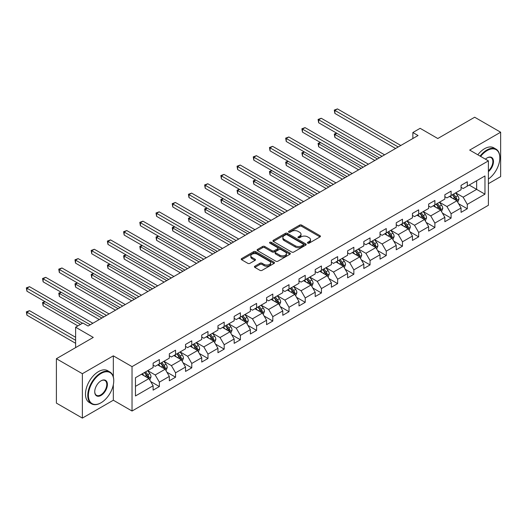 <?xml version="1.0" encoding="UTF-8"?>
<svg xmlns="http://www.w3.org/2000/svg" width="527" height="527" viewBox="0 0 527 527"><rect width="100%" height="100%" fill="white"/><g stroke="black" fill="none" stroke-linecap="round" stroke-linejoin="round"><path stroke-width="0.79" d="M307.748 243.145A1.008 0.58 0 0 0 309.178 243.145L320.008 236.886A1.443 0.83 0 0 0 320.429 236.3A1.443 0.83 0 0 0 320.008 235.707L301.655 225.115A1.443 0.83 0 0 0 299.613 225.115L288.776 231.366A1.008 0.58 0 0 0 288.48 231.781A1.008 0.58 0 0 0 288.776 232.19A1.008 0.58 0 0 0 290.206 232.19L291.609 231.386A4.618 2.661 0 0 1 298.137 231.386L299.665 232.269A4.618 2.661 0 0 1 301.016 234.153A4.618 2.661 0 0 1 299.665 236.037L298.262 236.847A1.008 0.58 0 0 0 297.966 237.255A1.008 0.58 0 0 0 298.262 237.67A1.008 0.58 0 0 0 299.692 237.67L301.095 236.86A4.618 2.661 0 0 1 307.616 236.86L309.151 237.743A4.618 2.661 0 0 1 310.502 239.627A4.618 2.661 0 0 1 309.151 241.511L307.748 242.321A1.008 0.58 0 0 0 307.452 242.73A1.008 0.58 0 0 0 307.748 243.145L307.748 242.321M254.844 266.207A1.443 0.83 0 0 0 254.422 266.8A1.443 0.83 0 0 0 254.844 267.387L259.995 270.358A1.443 0.83 0 0 0 262.038 270.358L274.066 263.414A1.443 0.83 0 0 0 274.488 262.821A1.443 0.83 0 0 0 274.066 262.235L255.714 251.636A1.443 0.83 0 0 0 253.671 251.636L241.636 258.586A1.443 0.83 0 0 0 241.214 259.172A1.443 0.83 0 0 0 241.636 259.765L247.861 263.355A1.443 0.83 0 0 0 249.897 263.355L255.048 260.378A1.443 0.83 0 0 0 255.47 259.791A1.443 0.83 0 0 0 255.048 259.205L251.965 257.42A3.86 2.227 0 0 1 250.832 255.845A3.86 2.227 0 0 1 253.217 253.79A3.86 2.227 0 0 1 257.42 254.271L269.501 261.247A3.86 2.227 0 0 1 270.634 262.821A3.86 2.227 0 0 1 268.25 264.883A3.86 2.227 0 0 1 264.047 264.396L262.038 263.236A1.443 0.83 0 0 0 259.995 263.236L254.844 266.207L254.844 267.387M488.391 183.686L500.65 176.604L500.65 132.218L474.675 117.225L437.792 138.515L420.131 128.318L412.858 132.521L418.056 135.518L88.081 326.022L82.891 323.025L75.618 327.221L75.618 347.616M113.331 376.904L113.331 355.837L82.37 373.709L56.396 358.716L93.279 337.418L75.618 327.221M113.331 355.837L132.033 366.634L488.391 160.887L488.391 205.28L132.033 411.02L132.033 366.634M500.65 132.218L469.689 150.09L488.391 160.887M291.708 252.051A1.443 0.83 0 0 0 293.75 252.051L305.785 245.101A1.443 0.83 0 0 0 306.207 244.515A1.443 0.83 0 0 0 305.785 243.922L287.426 233.329A1.443 0.83 0 0 0 285.39 233.329L273.355 240.272A1.443 0.83 0 0 0 272.933 240.865A1.443 0.83 0 0 0 273.355 241.452L291.708 252.051M270.239 243.362A1.008 0.58 0 0 1 271.267 243.507L271.267 242.308L289.929 253.079A1.443 0.83 0 0 1 290.351 253.665A1.443 0.83 0 0 1 289.929 254.258L277.894 261.208A1.443 0.83 0 0 1 275.852 261.208L257.499 250.608L262.644 247.657L262.644 246.458L257.499 249.429A1.443 0.83 0 0 0 257.077 250.015A1.443 0.83 0 0 0 257.499 250.608L257.499 249.429M262.644 247.657A1.443 0.83 0 0 1 264.686 247.657L264.686 246.458A1.443 0.83 0 0 0 262.644 246.458M264.686 246.458L272.13 250.753A1.443 0.83 0 0 0 274.172 250.753L277.584 248.784A1.443 0.83 0 0 0 278.006 248.191A1.443 0.83 0 0 0 277.584 247.604L269.837 243.131A1.008 0.58 0 0 1 269.541 242.716A1.008 0.58 0 0 1 270.167 242.176A1.008 0.58 0 0 1 271.267 242.308M82.37 373.709L82.37 418.095L56.396 403.102L56.396 358.716M150.682 381.535L159.358 386.548L159.358 382.167L169.332 376.41L169.332 380.79L175.563 377.187L175.563 372.813L185.537 367.049L185.537 371.43L191.769 367.833L191.769 363.452L201.742 357.695L201.742 362.075L207.981 358.472L207.981 354.098L217.954 348.334L217.954 352.715L224.186 349.118L224.186 344.737L234.159 338.98L234.159 343.36L240.391 339.757L240.391 335.383L250.365 329.625L250.365 333.999L256.603 330.403L256.603 326.022L266.576 320.264L266.576 324.645L272.808 321.042L272.808 316.668L282.782 310.91L282.782 315.284L289.013 311.688L289.013 307.307L298.993 301.549L298.993 305.93L305.225 302.333L305.225 297.953L315.199 292.195L315.199 296.569L321.43 292.972L321.43 288.592L331.404 282.834L331.404 287.215L337.642 283.618L337.642 279.238L347.616 273.48L347.616 277.854L353.848 274.257L353.848 269.877L363.821 264.119L363.821 268.5L370.053 264.903L370.053 260.522L380.026 254.765L380.026 259.139L386.265 255.542L386.265 251.162L396.238 245.404L396.238 249.785L402.47 246.188L402.47 241.807L412.443 236.05L412.443 240.431L418.675 236.827L418.675 232.453L428.649 226.689L428.649 231.07L434.887 227.473L434.887 223.092L444.86 217.335L444.86 221.715L451.092 218.112L451.092 213.738L461.066 207.974L461.066 212.355L467.297 208.758L467.297 204.377L484.965 194.18L484.965 175.946L476.652 180.741L476.652 189.384L484.965 194.18M159.358 386.548L153.12 390.145L153.12 385.764L135.459 395.961L135.459 377.727L153.12 367.53L153.12 363.156L159.358 359.552L159.358 363.933L169.332 358.176L169.332 353.795L175.563 350.198L175.563 354.572L185.537 348.815L185.537 344.441L191.769 340.837L191.769 345.218L201.742 339.46L201.742 335.08L207.981 331.483L207.981 335.857L217.954 330.1L217.954 325.726L224.186 322.122L224.186 326.503L234.159 320.745L234.159 316.365L240.391 312.768L240.391 317.149L250.365 311.385L250.365 307.01L256.603 303.407L256.603 307.788L266.576 302.03L266.576 297.65L272.808 294.053L272.808 298.434L282.782 292.669L282.782 288.295L289.013 284.692L289.013 289.073L298.993 283.315L298.993 278.935L305.225 275.338L305.225 279.718L315.199 273.961L315.199 269.58L321.43 265.977L321.43 270.358L331.404 264.6L331.404 260.219L337.642 256.623L337.642 261.003L347.616 255.246L347.616 250.865L353.848 247.268L353.848 251.642L363.821 245.885L363.821 241.504L370.053 237.908L370.053 242.288L380.026 236.531L380.026 232.15L386.265 228.553L386.265 232.927L396.238 227.17L396.238 222.789L402.47 219.192L402.47 223.573L412.443 217.816L412.443 213.435L418.675 209.838L418.675 214.212L428.649 208.455L428.649 204.081L434.887 200.477L434.887 204.858L444.86 199.101L444.86 194.72L451.092 191.123L451.092 195.497L461.066 189.74L461.066 185.366L467.297 181.762L467.297 186.143L484.965 175.946M157.692 364.895L165.175 369.21L155.201 374.967L147.718 370.652M153.12 365.132L155.201 366.331L159.358 363.933M155.201 374.967L159.358 382.167M165.175 369.21L169.332 376.41M173.903 355.534L181.38 359.855L171.407 365.613L163.93 361.291M169.332 355.778L171.407 356.977L175.563 354.572M171.407 365.613L175.563 372.813M181.38 359.855L185.537 367.049M190.109 346.18L197.592 350.495L187.619 356.252L180.135 351.937M185.537 346.417L187.619 347.616L191.769 345.218M187.619 356.252L191.769 363.452M197.592 350.495L201.742 357.695M206.314 336.819L213.797 341.14L203.824 346.898L196.34 342.576M201.742 337.063L203.824 338.262L207.981 335.857M203.824 346.898L207.981 354.098M213.797 341.14L217.954 348.334M222.526 327.465L230.003 331.779L220.029 337.537L212.552 333.222M217.954 327.702L220.029 328.901L224.186 326.503M220.029 337.537L224.186 344.737M230.003 331.779L234.159 338.98M238.731 318.104L246.214 322.425L236.241 328.183L228.758 323.861M234.159 318.348L236.241 319.546L240.391 317.149M236.241 328.183L240.391 335.383M246.214 322.425L250.365 329.625M254.936 308.75L262.42 313.064L252.446 318.828L244.963 314.507M250.365 308.987L252.446 310.186L256.603 307.788M252.446 318.828L256.603 326.022M262.42 313.064L266.576 320.264M271.148 299.389L278.625 303.71L268.651 309.468L261.175 305.146M266.576 299.632L268.651 300.831L272.808 298.434M268.651 309.468L272.808 316.668M278.625 303.71L282.782 310.91M287.353 290.034L294.837 294.349L284.863 300.113L277.38 295.792M282.782 290.272L284.863 291.471L289.013 289.073M284.863 300.113L289.013 307.307M294.837 294.349L298.993 301.549M303.559 280.674L311.042 284.995L301.069 290.752L293.585 286.438M298.993 280.917L301.069 282.116L305.225 279.718M301.069 290.752L305.225 297.953M311.042 284.995L315.199 292.195M319.77 271.319L327.247 275.641L317.274 281.398L309.797 277.077M315.199 271.557L317.274 272.755L321.43 270.358M317.274 281.398L321.43 288.592M327.247 275.641L331.404 282.834M335.976 261.959L343.459 266.28L333.486 272.037L326.002 267.723M331.404 262.202L333.486 263.401L337.642 261.003M333.486 272.037L337.642 279.238M343.459 266.28L347.616 273.48M352.188 252.604L359.664 256.926L349.691 262.683L342.207 258.362M347.616 252.841L349.691 254.04L353.848 251.642M349.691 262.683L353.848 269.877M359.664 256.926L363.821 264.119M368.393 243.243L375.87 247.565L365.896 253.322L358.419 249.007M363.821 243.487L365.896 244.686L370.053 242.288M365.896 253.322L370.053 260.522M375.87 247.565L380.026 254.765M384.598 233.889L392.081 238.211L382.108 243.968L374.625 239.647M380.026 234.126L382.108 235.332L386.265 232.927M382.108 243.968L386.265 251.162M392.081 238.211L396.238 245.404M400.81 224.535L408.287 228.85L398.313 234.607L390.836 230.292M396.238 224.772L398.313 225.971L402.47 223.573M398.313 234.607L402.47 241.807M408.287 228.85L412.443 236.05M417.015 215.174L424.492 219.495L414.518 225.253L407.042 220.932M412.443 215.411L414.518 216.617L418.675 214.212M414.518 225.253L418.675 232.453M424.492 219.495L428.649 226.689M433.22 205.82L440.704 210.135L430.73 215.892L423.247 211.577M428.649 206.057L430.73 207.256L434.887 204.858M430.73 215.892L434.887 223.092M440.704 210.135L444.86 217.335M449.432 196.459L456.909 200.78L446.936 206.538L439.459 202.216M444.86 196.703L446.936 197.902L451.092 195.497M446.936 206.538L451.092 213.738M456.909 200.78L461.066 207.974M469.168 185.063L476.652 189.384L463.141 197.177L455.664 192.862M461.066 187.342L463.141 188.541L467.297 186.143M463.141 197.177L467.297 204.377M82.37 418.095L113.331 400.224L132.033 411.02M412.858 132.521L412.858 138.515M135.459 386.363L148.97 378.57L141.486 374.249M148.97 378.57L153.12 385.764M458.622 203.745L467.297 208.758M442.416 213.106L451.092 218.112M426.211 222.46L434.887 227.473M409.999 231.821L418.675 236.827M393.794 241.175L402.47 246.188M377.589 250.536L386.265 255.542M361.377 259.89L370.053 264.903M345.172 269.251L353.848 274.257M328.967 278.605L337.642 283.618M312.755 287.966L321.43 292.972M296.549 297.32L305.225 302.333M280.344 306.681L289.013 311.688M264.132 316.035L272.808 321.042M247.927 325.396L256.603 330.403M231.722 334.75L240.391 339.757M215.51 344.111L224.186 349.118M199.305 353.465L207.981 358.472M183.093 362.826L191.769 367.833M166.888 372.181L175.563 377.187M113.331 400.224L113.331 384.743M308.15 243.29L309.151 242.71A4.618 2.661 0 0 0 310.502 240.826L310.502 239.627M301.016 234.153L301.016 235.352A4.618 2.661 0 0 1 299.665 237.236L298.664 237.809M319.988 236.9L301.655 226.314A1.443 0.83 0 0 0 299.613 226.314L289.185 232.335M305.765 245.114L287.426 234.528A1.443 0.83 0 0 0 285.39 234.528L273.375 241.465M303.236 244.923A1.008 0.58 0 0 0 303.532 244.515A1.008 0.58 0 0 0 303.236 244.1L287.123 234.798A1.008 0.58 0 0 0 285.693 234.798L284.218 235.655A4.618 2.661 0 0 0 282.861 237.539A4.618 2.661 0 0 0 284.218 239.423L295.232 245.78A4.618 2.661 0 0 0 301.754 245.78L303.236 244.923L303.236 246.122A1.008 0.58 0 0 0 303.532 245.714L303.532 244.515M282.861 237.539L282.861 238.738A4.618 2.661 0 0 0 284.218 240.622L284.218 239.423M303.236 246.122L301.754 246.979A4.618 2.661 0 0 1 295.232 246.979L284.218 240.622M264.686 247.657L272.13 251.952A1.443 0.83 0 0 0 274.172 251.952L277.584 249.982A1.443 0.83 0 0 0 278.006 249.39L278.006 248.191M271.267 243.507L289.909 254.271M279.857 255.213A3.86 2.227 0 0 0 284.06 255.694A3.86 2.227 0 0 0 286.444 253.639A3.86 2.227 0 0 0 285.311 252.064L281.056 249.607A1.443 0.83 0 0 0 279.014 249.607L275.595 251.577A1.443 0.83 0 0 0 275.173 252.169A1.443 0.83 0 0 0 275.595 252.756L279.857 255.213L279.857 256.412A3.86 2.227 0 0 0 284.06 256.899A3.86 2.227 0 0 0 286.444 254.837L286.444 253.639M275.173 252.169L275.173 253.368A1.443 0.83 0 0 0 275.595 253.955L275.595 252.756M279.857 256.412L275.595 253.955M270.634 262.821L270.634 264.02A3.86 2.227 0 0 1 268.25 266.082A3.86 2.227 0 0 1 264.047 265.601L262.038 264.435A1.443 0.83 0 0 0 259.995 264.435L254.864 267.4M250.832 255.845L250.832 257.044A3.86 2.227 0 0 0 251.965 258.619L251.965 257.42M255.028 260.391L251.965 258.619M274.047 263.421L255.714 252.835A1.443 0.83 0 0 0 253.671 252.835L241.656 259.771M457.732 202.203L458.964 199.087A3.893 2.246 -120 0 0 457.726 195.774L455.578 192.908M451.843 197.856L450.387 195.906M336.839 133.259L334.862 134.398L334.862 137.395L374.835 160.471M456.31 200.431L456.863 199.252A3.893 2.246 -120 0 0 455.75 196.914L453.609 194.048M452.634 194.615L455.012 197.79A1.983 1.146 60 0 1 455.368 198.389L456.863 199.252M452.357 194.766L454.505 197.632A3.893 2.246 60 0 1 455.618 199.97M334.862 137.395L334.296 134.069L377.431 158.97M334.296 134.069L336.608 133.127M398.208 146.974L334.862 110.4L337.464 108.905L400.81 145.472M395.612 148.476L334.862 113.404L334.862 110.4L334.296 110.071L337.464 108.905M334.862 113.404L334.296 110.071M488.391 179.055A17.925 10.349 120 0 0 499.82 157.889A17.925 10.349 120 0 0 487.146 150.57A17.925 10.349 120 0 0 480.631 156.414M480.097 156.097A18.366 10.606 -60 0 1 486.829 150.03A18.366 10.606 -60 0 1 496.012 149.121A18.366 10.606 -60 0 1 499.82 157.533A18.366 10.606 -60 0 1 499.82 157.711M485.413 159.167A8.966 5.178 -60 0 1 487.146 157.889L487.146 157.889A8.966 5.178 -60 0 1 493.45 160.847A8.966 5.178 -60 0 1 488.391 171.664M477.811 154.78A18.366 10.606 -60 0 1 484.544 148.713A18.366 10.606 -60 0 1 493.727 147.804L496.012 149.121M488.391 170.853A8.524 4.921 120 0 0 492.653 163.469A8.524 4.921 120 0 0 491.092 157.645A8.524 4.921 120 0 0 486.988 157.981M100.762 402.924L101.072 402.74A17.925 10.349 120 0 0 113.746 380.79A17.925 10.349 120 0 0 101.072 373.472A17.925 10.349 120 0 0 88.398 395.421A17.925 10.349 120 0 0 101.072 402.74L100.762 402.924A18.366 10.606 -60 0 1 91.579 403.834A18.366 10.606 -60 0 1 88.76 389.117A18.366 10.606 -60 0 1 100.762 372.932A18.366 10.606 -60 0 1 109.945 372.022A18.366 10.606 -60 0 1 113.746 380.428A18.366 10.606 -60 0 1 113.746 380.613M101.072 395.421A8.966 5.178 -60 0 1 94.735 391.765A8.966 5.178 -60 0 1 101.072 380.79L101.072 380.79A8.966 5.178 -60 0 1 107.409 384.446A8.966 5.178 -60 0 1 101.072 395.421M94.735 391.581A8.524 4.921 120 0 0 96.5 395.303A8.524 4.921 120 0 0 100.762 394.881A8.524 4.921 120 0 0 106.329 387.371A8.524 4.921 120 0 0 105.018 380.547A8.524 4.921 120 0 0 100.914 380.883M91.579 403.834L89.294 402.509A18.366 10.606 -60 0 1 86.474 387.793A18.366 10.606 -60 0 1 98.477 371.607A18.366 10.606 -60 0 1 107.66 370.698L109.945 372.022M441.521 211.558L442.759 208.442A3.893 2.246 -120 0 0 441.514 205.128L439.373 202.269M435.631 207.21L434.176 205.267M320.633 142.613L318.657 143.752L318.657 146.75L358.623 169.826M440.098 209.786L440.658 208.613A3.893 2.246 -120 0 0 439.544 206.268L437.397 203.409M436.422 203.969L438.8 207.144A1.983 1.146 60 0 1 439.162 207.75L440.658 208.613M436.152 204.127L438.299 206.986A3.893 2.246 60 0 1 439.413 209.331M318.657 146.75L318.084 143.423L361.226 168.33M318.084 143.423L320.403 142.481M425.315 220.912L426.554 217.803A3.893 2.246 -120 0 0 425.309 214.489L423.168 211.623M419.426 216.564L417.97 214.621M304.422 151.974L302.452 153.113L302.452 156.111L342.418 179.187M423.892 219.146L424.452 217.967A3.893 2.246 -120 0 0 423.333 215.629L421.192 212.763M420.217 213.33L422.595 216.505A1.983 1.146 60 0 1 422.957 217.104L424.452 217.967M419.947 213.481L422.087 216.347A3.893 2.246 60 0 1 423.201 218.685M302.452 156.111L301.879 152.777L345.014 177.685M301.879 152.777L304.198 151.835M382.003 156.328L318.657 119.761L321.253 118.259L384.598 154.833M379.407 157.83L318.657 122.758L318.657 119.761L318.084 119.431L321.253 118.259M318.657 122.758L318.084 119.431M365.797 165.689L302.452 129.115L305.047 127.62L368.393 164.187M363.195 167.191L302.452 132.119L302.452 129.115L301.879 128.786L305.047 127.62M302.452 132.119L301.879 128.786M409.11 230.273L410.342 227.157A3.893 2.246 -120 0 0 409.104 223.843L406.956 220.984M403.221 225.925L401.765 223.982M288.216 161.328L286.24 162.468L286.24 165.465L326.213 188.541M407.687 228.501L408.241 227.328A3.893 2.246 -120 0 0 407.127 224.983L404.986 222.124M404.005 222.684L406.389 225.859A1.983 1.146 60 0 1 406.745 226.465L408.241 227.328M403.735 222.842L405.882 225.701A3.893 2.246 60 0 1 406.996 228.046M286.24 165.465L285.674 162.138L328.808 187.045M285.674 162.138L287.986 161.196M392.898 239.627L394.137 236.518A3.893 2.246 -120 0 0 392.892 233.204L390.751 230.339M387.009 235.279L385.553 233.336M272.011 170.682L270.035 171.822L270.035 174.826L310.001 197.902M391.475 237.861L392.035 236.682A3.893 2.246 -120 0 0 390.922 234.344L388.774 231.478M387.8 232.038L390.178 235.22A1.983 1.146 60 0 1 390.54 235.819L392.035 236.682M387.529 232.196L389.67 235.062A3.893 2.246 60 0 1 390.79 237.4M270.035 174.826L269.462 171.492L312.603 196.4M269.462 171.492L271.78 170.55M376.693 248.988L377.931 245.872A3.893 2.246 -120 0 0 376.686 242.558L374.545 239.693M370.804 244.64L369.348 242.697M255.799 180.043L253.83 181.183L253.83 184.18L293.796 207.256M375.27 247.216L375.83 246.037A3.893 2.246 -120 0 0 374.71 243.698L372.569 240.832M371.594 241.399L373.972 244.574A1.983 1.146 60 0 1 374.335 245.174L375.83 246.037M371.324 241.557L373.465 244.416A3.893 2.246 60 0 1 374.578 246.761M253.83 184.18L253.256 180.853L296.391 205.754M253.256 180.853L255.575 179.911M349.585 175.043L286.24 138.476L288.842 136.974L352.188 173.548M346.99 176.545L286.24 141.473L286.24 138.476L285.674 138.146L288.842 136.974M286.24 141.473L285.674 138.146M333.38 184.404L270.035 147.83L272.63 146.335L335.976 182.902M330.785 185.906L270.035 150.827L270.035 147.83L269.462 147.501L272.63 146.335M270.035 150.827L269.462 147.501M317.175 193.758L253.83 157.191L256.425 155.689L319.77 192.263M314.573 195.26L253.83 160.188L253.83 157.191L253.256 156.862L256.425 155.689M253.83 160.188L253.256 156.862M360.488 258.342L361.72 255.233A3.893 2.246 -120 0 0 360.481 251.913L358.334 249.054M354.599 253.994L353.143 252.051M239.594 189.397L237.618 190.537L237.618 193.541L277.591 216.617M359.065 256.577L359.618 255.397A3.893 2.246 -120 0 0 358.505 253.052L356.364 250.193M355.382 250.753L357.767 253.928A1.983 1.146 60 0 1 358.123 254.534L359.618 255.397M355.112 250.911L357.26 253.777A3.893 2.246 60 0 1 358.373 256.115M237.618 193.541L237.051 190.207L280.186 215.115M237.051 190.207L239.363 189.265M300.963 203.119L237.618 166.545L240.22 165.05L303.559 201.617M298.368 204.614L237.618 169.542L237.618 166.545L237.051 166.216L240.22 165.05M237.618 169.542L237.051 166.216M344.276 267.703L345.514 264.587A3.893 2.246 -120 0 0 344.269 261.273L342.128 258.408M338.387 263.355L336.931 261.412M223.389 198.758L221.412 199.898L221.412 202.895L261.379 225.971M342.853 265.931L343.413 264.752A3.893 2.246 -120 0 0 342.3 262.413L340.152 259.547M339.177 260.114L341.555 263.289A1.983 1.146 60 0 1 341.918 263.889L343.413 264.752M338.907 260.272L341.048 263.131A3.893 2.246 60 0 1 342.168 265.476M221.412 202.895L220.839 199.568L263.974 224.469M220.839 199.568L223.158 198.626M284.758 212.473L221.412 175.906L224.008 174.404L287.353 210.978M282.162 213.975L221.412 178.903L221.412 175.906L220.839 175.577L224.008 174.404M221.412 178.903L220.839 175.577M328.071 277.057L329.309 273.948A3.893 2.246 -120 0 0 328.064 270.628L325.917 267.769M322.181 272.709L320.726 270.766M207.177 208.112L205.207 209.252L205.207 212.256L245.174 235.332M326.648 275.292L327.208 274.112A3.893 2.246 -120 0 0 326.088 271.767L323.947 268.908M322.972 269.468L325.35 272.643A1.983 1.146 60 0 1 325.712 273.25L327.208 274.112M322.702 269.626L324.843 272.492A3.893 2.246 60 0 1 325.956 274.83M205.207 212.256L204.634 208.923L247.769 233.83M204.634 208.923L206.953 207.981M268.546 221.834L205.207 185.26L207.803 183.758L271.148 220.332M265.951 223.329L205.207 188.258L205.207 185.26L204.634 184.931L207.803 183.758M205.207 188.258L204.634 184.931M311.865 286.418L313.097 283.302A3.893 2.246 -120 0 0 311.859 279.989L309.711 277.123M305.976 282.07L304.52 280.127M190.972 217.473L188.995 218.613L188.995 221.61L228.962 244.686M310.443 284.646L310.996 283.467A3.893 2.246 -120 0 0 309.883 281.128L307.735 278.263M306.76 278.829L309.138 282.004A1.983 1.146 60 0 1 309.501 282.604L310.996 283.467M306.49 278.987L308.638 281.846A3.893 2.246 60 0 1 309.751 284.191M188.995 221.61L188.429 218.283L231.564 243.184M188.429 218.283L190.741 217.341M252.341 231.188L188.995 194.621L191.597 193.119L254.936 229.693M249.745 232.69L188.995 197.618L188.995 194.621L188.429 194.285L191.597 193.119M188.995 197.618L188.429 194.285M295.654 295.772L296.892 292.663A3.893 2.246 -120 0 0 295.647 289.343L293.506 286.484M289.764 291.424L288.309 289.481M174.766 226.827L172.79 227.967L172.79 230.971L212.756 254.04M294.231 294.007L294.791 292.828A3.893 2.246 -120 0 0 293.677 290.482L291.53 287.623M290.555 288.183L292.933 291.359A1.983 1.146 60 0 1 293.295 291.965L294.791 292.828M290.285 288.341L292.426 291.207A3.893 2.246 60 0 1 293.546 293.546M172.79 230.971L172.217 227.638L215.352 252.545M172.217 227.638L174.536 226.696M236.136 240.549L172.79 203.975L175.386 202.473L238.731 239.047M233.533 242.045L172.79 206.973L172.79 203.975L172.217 203.646L175.386 202.473M172.79 206.973L172.217 203.646M279.448 305.133L280.687 302.017A3.893 2.246 -120 0 0 279.442 298.704L277.294 295.838M273.559 300.785L272.103 298.842M158.555 236.188L156.585 237.328L156.585 240.325L196.551 263.401M278.025 303.361L278.579 302.182A3.893 2.246 -120 0 0 277.465 299.843L275.325 296.978M274.35 297.544L276.728 300.719A1.983 1.146 60 0 1 277.09 301.319L278.579 302.182M274.073 297.702L276.22 300.561A3.893 2.246 60 0 1 277.334 302.906M156.585 240.325L156.012 236.998L199.147 261.899M156.012 236.998L158.331 236.056M219.924 249.903L156.585 213.336L159.18 211.834L222.526 248.408M217.328 251.405L156.585 216.333L156.585 213.336L156.012 213L159.18 211.834M156.585 216.333L156.012 213M263.243 314.487L264.475 311.378A3.893 2.246 -120 0 0 263.236 308.058L261.089 305.199M257.354 310.139L255.891 308.196M142.349 245.542L140.373 246.682L140.373 249.686L180.339 272.755M261.814 312.722L262.374 311.543A3.893 2.246 -120 0 0 261.26 309.197L259.113 306.339M258.138 306.898L260.516 310.074A1.983 1.146 60 0 1 260.878 310.68L262.374 311.543M257.868 307.057L260.015 309.922A3.893 2.246 60 0 1 261.128 312.261M140.373 249.686L139.8 246.353L182.941 271.26M139.8 246.353L142.119 245.411M203.718 259.264L140.373 222.69L142.969 221.188L206.314 257.762M201.123 260.76L140.373 225.688L140.373 222.69L139.8 222.361L142.969 221.188M140.373 225.688L139.8 222.361M247.031 323.848L248.27 320.732A3.893 2.246 -120 0 0 247.025 317.419L244.884 314.553M241.142 319.5L239.686 317.557M126.144 254.903L124.168 256.043L124.168 259.04L164.134 282.116M245.608 322.076L246.168 320.897A3.893 2.246 -120 0 0 245.055 318.558L242.907 315.693M241.933 316.259L244.311 319.434A1.983 1.146 60 0 1 244.673 320.034L246.168 320.897M241.662 316.411L243.803 319.276A3.893 2.246 60 0 1 244.917 321.622M124.168 259.04L123.595 255.714L166.73 280.614M123.595 255.714L125.913 254.772M187.513 268.618L124.168 232.045L126.763 230.549L190.109 267.117M184.911 270.12L124.168 235.049L124.168 232.045L123.595 231.715L126.763 230.549M124.168 235.049L123.595 231.715M230.826 333.202L232.058 330.093A3.893 2.246 -120 0 0 230.819 326.773L228.672 323.914M224.937 328.855L223.481 326.911M109.932 264.258L107.963 265.397L107.963 268.395L147.929 291.471M229.403 331.437L229.956 330.258A3.893 2.246 -120 0 0 228.843 327.913L226.702 325.054M225.727 325.614L228.105 328.789A1.983 1.146 60 0 1 228.461 329.395L229.956 330.258M225.451 325.772L227.598 328.637A3.893 2.246 60 0 1 228.711 330.976M107.963 268.395L107.389 265.068L150.524 289.975M107.389 265.068L109.708 264.126M171.301 277.979L107.963 241.406L110.558 239.904L173.903 276.477M168.706 279.475L107.963 244.403L107.963 241.406L107.389 241.076L110.558 239.904M107.963 244.403L107.389 241.076M214.621 342.563L215.853 339.447A3.893 2.246 -120 0 0 214.614 336.134L212.467 333.268M208.732 338.215L207.269 336.266M93.727 273.618L91.751 274.758L91.751 277.755L131.717 300.831M213.191 340.791L213.751 339.612A3.893 2.246 -120 0 0 212.638 337.273L210.49 334.408M209.515 334.974L211.894 338.15A1.983 1.146 60 0 1 212.256 338.749L213.751 339.612M209.245 335.126L211.393 337.991A3.893 2.246 60 0 1 212.506 340.33M91.751 277.755L91.178 274.429L134.319 299.329M91.178 274.429L93.496 273.487M155.096 287.334L91.751 250.76L94.346 249.264L157.692 285.832M152.501 288.836L91.751 253.764L91.751 250.76L91.178 250.43L94.346 249.264M91.751 253.764L91.178 250.43M198.409 351.917L199.647 348.802A3.893 2.246 -120 0 0 198.402 345.488L196.261 342.629M192.52 347.57L191.064 345.626M77.515 282.973L75.545 284.112L75.545 287.11L115.512 310.186M196.986 350.145L197.546 348.973A3.893 2.246 -120 0 0 196.433 346.628L194.285 343.769M193.31 344.329L195.688 347.504A1.983 1.146 60 0 1 196.051 348.11L197.546 348.973M193.04 344.487L195.181 347.346A3.893 2.246 60 0 1 196.294 349.691M75.545 287.11L74.972 283.783L118.107 308.69M74.972 283.783L77.291 282.841M138.891 296.694L75.545 260.121L78.141 258.619L141.486 295.192M136.289 298.19L75.545 263.118L75.545 260.121L74.972 259.791L78.141 258.619M75.545 263.118L74.972 259.791M182.204 361.278L183.436 358.162A3.893 2.246 -120 0 0 182.197 354.849L180.05 351.983M176.314 356.931L174.859 354.981M61.31 292.333L59.334 293.473L59.334 296.47L99.307 319.546M180.781 359.506L181.334 358.327A3.893 2.246 -120 0 0 180.221 355.988L178.08 353.123M177.105 353.689L179.483 356.865A1.983 1.146 60 0 1 179.839 357.464L181.334 358.327M176.828 353.841L178.976 356.707A3.893 2.246 60 0 1 180.089 359.045M59.334 296.47L58.767 293.144L101.902 318.044M58.767 293.144L61.079 292.202M122.679 306.049L59.334 269.475L61.936 267.979L125.281 304.547M120.084 307.551L59.334 272.479L59.334 269.475L58.767 269.145L61.936 267.979M59.334 272.479L58.767 269.145M165.992 370.633L167.23 367.517A3.893 2.246 -120 0 0 165.985 364.203L163.844 361.344M160.103 366.285L158.647 364.341M45.105 301.688L43.128 302.827L43.128 305.825L77.904 325.903M164.569 368.86L165.129 367.688A3.893 2.246 -120 0 0 164.016 365.343L161.868 362.484M160.893 363.044L163.271 366.219A1.983 1.146 60 0 1 163.633 366.825L165.129 367.688M160.623 363.202L162.771 366.061A3.893 2.246 60 0 1 163.884 368.406M43.128 305.825L42.555 302.498L80.499 324.401M42.555 302.498L44.874 301.556M106.474 315.403L43.128 278.836L45.724 277.334L109.069 313.908M103.878 316.905L43.128 281.833L43.128 278.836L42.555 278.506L45.724 277.334M43.128 281.833L42.555 278.506M149.787 379.993L151.025 376.877A3.893 2.246 -120 0 0 149.78 373.564L147.639 370.698M143.897 375.646L142.442 373.696M75.618 337.3L29.519 310.686L26.923 312.188L26.923 315.186L75.618 343.301M148.364 378.221L148.924 377.042A3.893 2.246 -120 0 0 147.804 374.704L145.663 371.838M144.688 372.405L147.066 375.58A1.983 1.146 60 0 1 147.428 376.179L148.924 377.042M144.418 372.556L146.559 375.422A3.893 2.246 60 0 1 147.672 377.76M26.923 315.186L26.35 311.852L75.618 340.297M26.35 311.852L29.519 310.686M90.269 324.764L26.923 288.19L29.519 286.695L92.864 323.262M82.475 323.262L26.923 291.194L26.923 288.19L26.35 287.861L29.519 286.695M26.923 291.194L26.35 287.861M309.151 242.71L309.151 241.511M298.262 237.67L298.262 236.847M299.665 237.236L299.665 236.037M288.776 232.19L288.776 231.366M299.613 226.314L299.613 225.115M301.655 226.314L301.655 225.115M320.008 236.886L320.008 235.707M273.355 241.452L273.355 240.272M285.39 234.528L285.39 233.329M287.426 234.528L287.426 233.329M305.785 245.101L305.785 243.922M295.232 246.979L295.232 245.78M301.754 246.979L301.754 245.78M272.13 251.952L272.13 250.753M274.172 251.952L274.172 250.753M277.584 249.982L277.584 248.784M289.929 254.258L289.929 253.079M259.995 264.435L259.995 263.236M262.038 264.435L262.038 263.236M264.047 265.601L264.047 264.396M255.048 260.378L255.048 259.205M241.636 259.765L241.636 258.586M253.671 252.835L253.671 251.636M255.714 252.835L255.714 251.636M274.066 263.414L274.066 262.235M456.527 200.556L458.945 199.16M455.75 196.914L457.726 195.774M452.983 198.508L454.505 197.632M440.322 209.917L442.733 208.521M439.544 206.268L441.514 205.128M436.771 207.869L438.299 206.986M424.11 219.272L426.527 217.875M423.333 215.629L425.309 214.489M420.566 217.223L422.087 216.347M407.905 228.626L410.316 227.236M407.127 224.983L409.104 223.843M404.361 226.584L405.882 225.701M391.693 237.987L394.11 236.59M390.922 234.344L392.892 233.204M388.149 235.938L389.67 235.062M375.487 247.341L377.905 245.951M374.71 243.698L376.686 242.558M371.943 245.299L373.465 244.416M359.282 256.702L361.693 255.305M358.505 253.052L360.481 251.913M355.738 254.653L357.26 253.777M343.07 266.056L345.488 264.666M342.3 262.413L344.269 261.273M339.526 264.014L341.048 263.131M326.865 275.417L329.283 274.02M326.088 271.767L328.064 270.628M323.321 273.368L324.843 272.492M310.66 284.771L313.071 283.381M309.883 281.128L311.859 279.989M307.116 282.729L308.638 281.846M294.448 294.132L296.866 292.735M293.677 290.482L295.647 289.343M290.904 292.083L292.426 291.207M278.243 303.486L280.66 302.096M277.465 299.843L279.442 298.704M274.699 301.444L276.22 300.561M262.038 312.847L264.449 311.45M261.26 309.197L263.236 308.058M258.487 310.798L260.015 309.922M245.826 322.201L248.243 320.805M245.055 318.558L247.025 317.419M242.282 320.152L243.803 319.276M229.62 331.562L232.038 330.165M228.843 327.913L230.819 326.773M226.076 329.513L227.598 328.637M213.415 340.916L215.826 339.52M212.638 337.273L214.614 336.134M209.865 338.868L211.393 337.991M197.203 350.277L199.621 348.881M196.433 346.628L198.402 345.488M193.659 348.228L195.181 347.346M180.998 359.631L183.416 358.235M180.221 355.988L182.197 354.849M177.454 357.583L178.976 356.707M164.793 368.992L167.204 367.596M164.016 365.343L165.985 364.203M161.242 366.944L162.771 366.061M148.581 378.346L150.999 376.95M147.804 374.704L149.78 373.564M145.037 376.298L146.559 375.422M499.82 157.889L499.82 157.533M113.746 380.79L113.746 380.428"/></g></svg>
